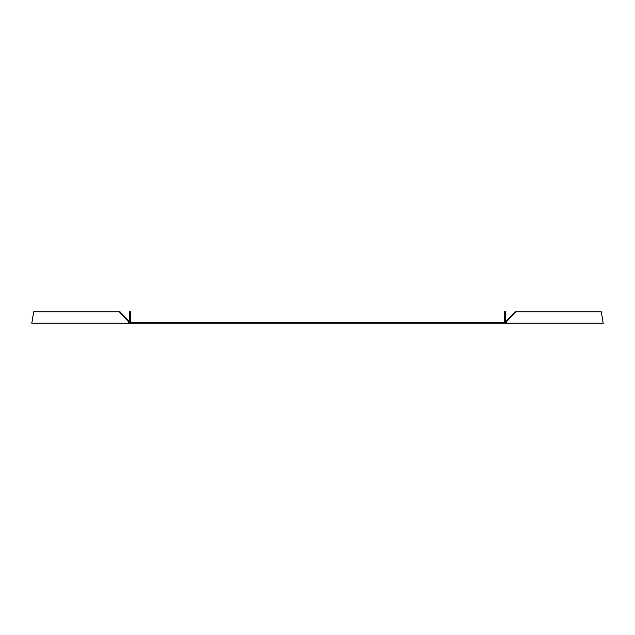 <?xml version="1.0" encoding="UTF-8"?>
<svg xmlns="http://www.w3.org/2000/svg" width="635" height="635" viewBox="0 0 635 635"><rect width="100%" height="100%" fill="white"/><g stroke="black" fill="none" stroke-linecap="round" stroke-linejoin="round"><path stroke-width="0.95" d="M505.468 323.191L129.532 323.191L129.532 311.809L130.461 311.809L130.461 322.262L504.539 322.262L504.539 311.809L505.468 311.809L505.468 323.191L603.21 323.191L601.258 311.809L514.985 311.809L505.238 322.262M129.103 323.191L128.135 321.334L119.356 311.809L33.742 311.809L31.79 323.191L129.532 323.191M119.356 311.809L120.015 311.809L129.762 322.262M128.135 321.334L128.794 321.334M506.206 321.334L506.865 321.334L505.897 323.191M515.644 311.809L506.865 321.334"/></g></svg>
